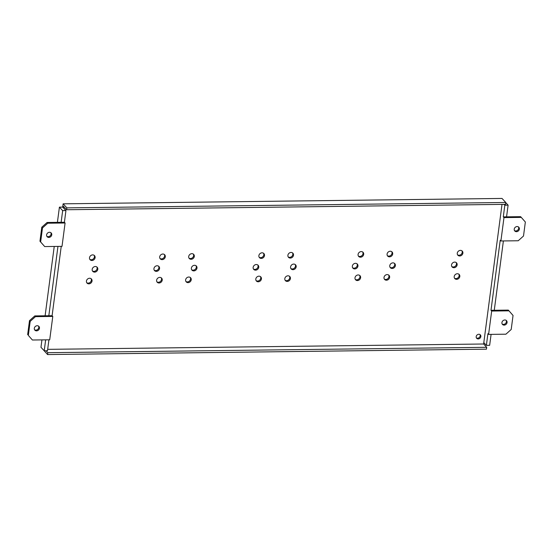 <?xml version="1.0" encoding="UTF-8"?>
<svg xmlns="http://www.w3.org/2000/svg" width="553" height="553" viewBox="0 0 553 553"><rect width="100%" height="100%" fill="white"/><g stroke="black" fill="none" stroke-linecap="round" stroke-linejoin="round"><path stroke-width="0.83" d="M62.662 210.624L65.938 210.589L64.404 222.265L65.088 223.004L62.012 246.362L44.696 246.569L39.954 241.226L41.793 227.207L47.088 222.479L61.127 222.306L62.662 210.624L59.413 207.14L62.689 207.099L63.374 207.831L63.56 206.428L66.637 209.739L66.885 207.866L505.774 202.481L505.525 204.347L66.637 209.739M57.954 246.41L48.823 315.742L52.1 315.701L52.784 316.434L35.475 316.648L30.18 321.376L28.334 335.394L32.399 340.005L49.708 339.798L52.784 316.434M48.927 339.805L47.489 350.74L44.212 350.782L45.65 339.846M44.212 350.782L40.963 347.291L41.938 339.888M45.111 315.791L54.235 246.458M57.408 222.354L59.413 207.14M65.938 210.589L63.374 207.831M62.689 207.099L63.118 203.829L66.885 207.866M47.572 354.563L47.821 352.69L486.702 347.305L486.46 349.171L47.572 354.563L43.825 350.367M63.118 203.829L502.006 198.437L505.774 202.481M89.807 259.343A3.014 2.606 137 0 0 92.655 259.398A3.014 2.606 137 0 0 94.432 256.924A3.014 2.606 137 0 0 94.134 255.313M159.99 258.479A3.014 2.606 137 0 0 162.838 258.534A3.014 2.606 137 0 0 164.621 256.06A3.014 2.606 137 0 0 164.317 254.449M189.002 258.12A3.014 2.606 137 0 0 191.85 258.182A3.014 2.606 137 0 0 193.626 255.707A3.014 2.606 137 0 0 193.322 254.09M259.184 257.263A3.014 2.606 137 0 0 262.032 257.318A3.014 2.606 137 0 0 263.816 254.843A3.014 2.606 137 0 0 263.511 253.233M358.379 256.046A3.014 2.606 137 0 0 361.227 256.101A3.014 2.606 137 0 0 363.01 253.627A3.014 2.606 137 0 0 362.706 252.009M288.196 256.903A3.014 2.606 137 0 0 291.044 256.965A3.014 2.606 137 0 0 292.82 254.491A3.014 2.606 137 0 0 292.516 252.873M387.39 255.686A3.014 2.606 137 0 0 390.238 255.742A3.014 2.606 137 0 0 392.015 253.267A3.014 2.606 137 0 0 391.711 251.656M457.573 254.822A3.014 2.606 137 0 0 460.421 254.885A3.014 2.606 137 0 0 462.204 252.41A3.014 2.606 137 0 0 461.9 250.792M86.731 282.701A3.014 2.606 137 0 0 89.579 282.756A3.014 2.606 137 0 0 91.356 280.281A3.014 2.606 137 0 0 91.058 278.671M92.482 270.97A3.014 2.606 137 0 0 95.33 271.025A3.014 2.606 137 0 0 97.107 268.551A3.014 2.606 137 0 0 96.803 266.94M156.914 281.836A3.014 2.606 137 0 0 159.762 281.899A3.014 2.606 137 0 0 161.545 279.424A3.014 2.606 137 0 0 161.241 277.806M154.246 270.21A3.014 2.606 137 0 0 157.087 270.265A3.014 2.606 137 0 0 158.87 267.79A3.014 2.606 137 0 0 158.566 266.18M185.926 281.484A3.014 2.606 137 0 0 188.773 281.539A3.014 2.606 137 0 0 190.55 279.065A3.014 2.606 137 0 0 190.253 277.454M191.677 269.753A3.014 2.606 137 0 0 194.518 269.809A3.014 2.606 137 0 0 196.301 267.334A3.014 2.606 137 0 0 195.997 265.716M256.108 280.62A3.014 2.606 137 0 0 258.956 280.675A3.014 2.606 137 0 0 260.74 278.2A3.014 2.606 137 0 0 260.435 276.59M253.44 268.993A3.014 2.606 137 0 0 256.281 269.048A3.014 2.606 137 0 0 258.064 266.574A3.014 2.606 137 0 0 257.76 264.963M285.12 280.26A3.014 2.606 137 0 0 287.968 280.323A3.014 2.606 137 0 0 289.744 277.848A3.014 2.606 137 0 0 289.447 276.23M355.303 279.403A3.014 2.606 137 0 0 358.15 279.459A3.014 2.606 137 0 0 359.934 276.984A3.014 2.606 137 0 0 359.63 275.373M290.871 268.53A3.014 2.606 137 0 0 293.712 268.592A3.014 2.606 137 0 0 295.496 266.117A3.014 2.606 137 0 0 295.191 264.5M352.634 267.776A3.014 2.606 137 0 0 355.475 267.832A3.014 2.606 137 0 0 357.259 265.357A3.014 2.606 137 0 0 356.955 263.746M384.314 279.044A3.014 2.606 137 0 0 387.162 279.106A3.014 2.606 137 0 0 388.939 276.631A3.014 2.606 137 0 0 388.641 275.014M390.065 267.313A3.014 2.606 137 0 0 392.906 267.376A3.014 2.606 137 0 0 394.69 264.894A3.014 2.606 137 0 0 394.386 263.283M454.497 278.187A3.014 2.606 137 0 0 457.345 278.242A3.014 2.606 137 0 0 459.128 275.767A3.014 2.606 137 0 0 458.824 274.15M451.822 266.553A3.014 2.606 137 0 0 454.67 266.615A3.014 2.606 137 0 0 456.453 264.14A3.014 2.606 137 0 0 456.149 262.523M476.396 337.897A2.509 2.171 137 0 0 479.969 334.565M28.334 335.394L32.399 340.005M39.457 328.261A2.758 2.392 137 0 0 38.904 326.408A2.758 2.392 137 0 0 36.18 325.945A2.758 2.392 137 0 0 34.314 328.323A2.758 2.392 137 0 0 34.867 330.176A2.758 2.392 137 0 0 37.583 330.639A2.758 2.392 137 0 0 39.457 328.261M27.65 334.662L29.496 320.643L34.791 315.915L48.823 315.742M38.516 326.083A2.758 2.392 -43 0 1 38.772 327.528A2.758 2.392 -43 0 1 37.162 329.782A2.758 2.392 -43 0 1 34.569 329.768M34.791 315.915L35.475 316.648M61.231 246.368L52.1 315.701M47.669 349.351L483.626 344.001L502.006 204.389M165.306 256.799A3.014 2.606 -43 0 1 163.259 259.392A3.014 2.606 -43 0 1 160.294 258.887A3.014 2.606 -43 0 1 159.686 256.869A3.014 2.606 -43 0 1 161.732 254.269A3.014 2.606 -43 0 1 164.697 254.774A3.014 2.606 -43 0 1 165.306 256.799M194.31 256.44A3.014 2.606 -43 0 1 192.271 259.039A3.014 2.606 -43 0 1 189.299 258.528A3.014 2.606 -43 0 1 188.697 256.509A3.014 2.606 -43 0 1 190.737 253.91A3.014 2.606 -43 0 1 193.709 254.421A3.014 2.606 -43 0 1 194.31 256.44M264.5 255.576A3.014 2.606 -43 0 1 262.454 258.175A3.014 2.606 -43 0 1 259.488 257.663A3.014 2.606 -43 0 1 258.88 255.645A3.014 2.606 -43 0 1 260.926 253.053A3.014 2.606 -43 0 1 263.892 253.557A3.014 2.606 -43 0 1 264.5 255.576M363.694 254.359A3.014 2.606 -43 0 1 361.648 256.958A3.014 2.606 -43 0 1 358.683 256.447A3.014 2.606 -43 0 1 358.074 254.428A3.014 2.606 -43 0 1 360.121 251.829A3.014 2.606 -43 0 1 363.086 252.341A3.014 2.606 -43 0 1 363.694 254.359M293.505 255.223A3.014 2.606 -43 0 1 291.466 257.822A3.014 2.606 -43 0 1 288.493 257.311A3.014 2.606 -43 0 1 287.892 255.292A3.014 2.606 -43 0 1 289.931 252.693A3.014 2.606 -43 0 1 292.903 253.205A3.014 2.606 -43 0 1 293.505 255.223M392.699 254.007A3.014 2.606 -43 0 1 390.66 256.599A3.014 2.606 -43 0 1 387.688 256.094A3.014 2.606 -43 0 1 387.086 254.076A3.014 2.606 -43 0 1 389.125 251.477A3.014 2.606 -43 0 1 392.098 251.981A3.014 2.606 -43 0 1 392.699 254.007M462.889 253.143A3.014 2.606 -43 0 1 460.843 255.742A3.014 2.606 -43 0 1 457.877 255.23A3.014 2.606 -43 0 1 457.269 253.212A3.014 2.606 -43 0 1 459.308 250.613A3.014 2.606 -43 0 1 462.28 251.124A3.014 2.606 -43 0 1 462.889 253.143M92.047 281.014A3.014 2.606 -43 0 1 90.001 283.613A3.014 2.606 -43 0 1 87.035 283.108A3.014 2.606 -43 0 1 86.427 281.083A3.014 2.606 -43 0 1 88.466 278.491A3.014 2.606 -43 0 1 91.439 278.995A3.014 2.606 -43 0 1 92.047 281.014M97.791 269.283A3.014 2.606 -43 0 1 95.752 271.882A3.014 2.606 -43 0 1 92.78 271.371A3.014 2.606 -43 0 1 92.178 269.352A3.014 2.606 -43 0 1 94.217 266.76A3.014 2.606 -43 0 1 97.19 267.265A3.014 2.606 -43 0 1 97.791 269.283M162.229 280.157A3.014 2.606 -43 0 1 160.19 282.749A3.014 2.606 -43 0 1 157.218 282.244A3.014 2.606 -43 0 1 156.617 280.226A3.014 2.606 -43 0 1 158.656 277.627A3.014 2.606 -43 0 1 161.621 278.138A3.014 2.606 -43 0 1 162.229 280.157M159.554 268.53A3.014 2.606 -43 0 1 157.515 271.122A3.014 2.606 -43 0 1 154.543 270.617A3.014 2.606 -43 0 1 153.941 268.599A3.014 2.606 -43 0 1 155.981 266A3.014 2.606 -43 0 1 158.953 266.511A3.014 2.606 -43 0 1 159.554 268.53M191.234 279.797A3.014 2.606 -43 0 1 189.195 282.396A3.014 2.606 -43 0 1 186.23 281.885A3.014 2.606 -43 0 1 185.621 279.866A3.014 2.606 -43 0 1 187.661 277.267A3.014 2.606 -43 0 1 190.633 277.779A3.014 2.606 -43 0 1 191.234 279.797M196.986 268.067A3.014 2.606 -43 0 1 194.946 270.666A3.014 2.606 -43 0 1 191.974 270.154A3.014 2.606 -43 0 1 191.373 268.136A3.014 2.606 -43 0 1 193.412 265.537A3.014 2.606 -43 0 1 196.384 266.048A3.014 2.606 -43 0 1 196.986 268.067M261.424 278.94A3.014 2.606 -43 0 1 259.385 281.532A3.014 2.606 -43 0 1 256.412 281.028A3.014 2.606 -43 0 1 255.804 279.009A3.014 2.606 -43 0 1 257.85 276.41A3.014 2.606 -43 0 1 260.816 276.915A3.014 2.606 -43 0 1 261.424 278.94M258.749 267.306A3.014 2.606 -43 0 1 256.71 269.905A3.014 2.606 -43 0 1 253.737 269.394A3.014 2.606 -43 0 1 253.136 267.376A3.014 2.606 -43 0 1 255.175 264.783A3.014 2.606 -43 0 1 258.147 265.288A3.014 2.606 -43 0 1 258.749 267.306M290.429 278.581A3.014 2.606 -43 0 1 288.389 281.18A3.014 2.606 -43 0 1 285.424 280.668A3.014 2.606 -43 0 1 284.816 278.65A3.014 2.606 -43 0 1 286.855 276.051A3.014 2.606 -43 0 1 289.827 276.562A3.014 2.606 -43 0 1 290.429 278.581M360.618 277.717A3.014 2.606 -43 0 1 358.572 280.316A3.014 2.606 -43 0 1 355.607 279.804A3.014 2.606 -43 0 1 354.998 277.786A3.014 2.606 -43 0 1 357.044 275.194A3.014 2.606 -43 0 1 360.01 275.698A3.014 2.606 -43 0 1 360.618 277.717M296.18 266.85A3.014 2.606 -43 0 1 294.141 269.449A3.014 2.606 -43 0 1 291.168 268.938A3.014 2.606 -43 0 1 290.567 266.919A3.014 2.606 -43 0 1 292.606 264.32A3.014 2.606 -43 0 1 295.579 264.832A3.014 2.606 -43 0 1 296.18 266.85M357.943 266.09A3.014 2.606 -43 0 1 355.904 268.689A3.014 2.606 -43 0 1 352.932 268.177A3.014 2.606 -43 0 1 352.33 266.159A3.014 2.606 -43 0 1 354.369 263.56A3.014 2.606 -43 0 1 357.342 264.071A3.014 2.606 -43 0 1 357.943 266.09M389.623 277.364A3.014 2.606 -43 0 1 387.584 279.963A3.014 2.606 -43 0 1 384.618 279.452A3.014 2.606 -43 0 1 384.01 277.433A3.014 2.606 -43 0 1 386.049 274.834A3.014 2.606 -43 0 1 389.022 275.346A3.014 2.606 -43 0 1 389.623 277.364M395.374 265.634A3.014 2.606 -43 0 1 393.335 268.226A3.014 2.606 -43 0 1 390.363 267.721A3.014 2.606 -43 0 1 389.761 265.703A3.014 2.606 -43 0 1 391.8 263.104A3.014 2.606 -43 0 1 394.773 263.615A3.014 2.606 -43 0 1 395.374 265.634M459.813 276.5A3.014 2.606 -43 0 1 457.766 279.099A3.014 2.606 -43 0 1 454.801 278.588A3.014 2.606 -43 0 1 454.193 276.569A3.014 2.606 -43 0 1 456.239 273.97A3.014 2.606 -43 0 1 459.204 274.482A3.014 2.606 -43 0 1 459.813 276.5M457.137 264.873A3.014 2.606 -43 0 1 455.098 267.472A3.014 2.606 -43 0 1 452.126 266.961A3.014 2.606 -43 0 1 451.525 264.942A3.014 2.606 -43 0 1 453.564 262.343A3.014 2.606 -43 0 1 456.536 262.855A3.014 2.606 -43 0 1 457.137 264.873M480.868 336.57A2.509 2.171 -43 0 1 476.188 336.625A2.509 2.171 -43 0 1 480.868 336.57M95.116 257.657A3.014 2.606 -43 0 1 93.077 260.256A3.014 2.606 -43 0 1 90.111 259.744A3.014 2.606 -43 0 1 89.503 257.726A3.014 2.606 -43 0 1 91.542 255.127A3.014 2.606 -43 0 1 94.515 255.638A3.014 2.606 -43 0 1 95.116 257.657M508.103 205.156L504.827 205.198L503.292 216.88L506.562 216.838L508.103 205.156L505.753 202.633M504.053 204.368L504.827 205.198M491.092 334.378L489.654 345.314L486.377 345.349L483.806 342.597M503.389 240.942L494.264 310.274L490.988 310.309L491.672 311.049L488.596 334.406L487.912 333.673L486.377 345.349M483.626 344.001L486.702 347.305M46.017 350.761L47.821 352.69M503.292 216.88L503.977 217.612L500.9 240.97L500.216 240.237L490.988 310.309M503.977 217.612L521.285 217.398L520.601 216.665L506.562 216.838M521.285 217.398L525.35 222.016L523.504 236.027L518.209 240.755L500.9 240.97M514.228 229.149A2.758 2.392 137 0 0 514.781 230.995A2.758 2.392 137 0 0 517.504 231.465A2.758 2.392 137 0 0 519.371 229.08A2.758 2.392 137 0 0 518.818 227.235A2.758 2.392 137 0 0 516.101 226.765A2.758 2.392 137 0 0 514.228 229.149M518.431 226.91A2.758 2.392 -43 0 1 518.686 228.348A2.758 2.392 -43 0 1 517.076 230.608A2.758 2.392 -43 0 1 514.484 230.587M491.672 311.049L508.988 310.834L508.304 310.102L494.264 310.274M508.988 310.834L513.046 315.452L511.207 329.464L505.912 334.192L488.596 334.406M501.924 322.579A2.758 2.392 137 0 0 502.483 324.431A2.758 2.392 137 0 0 505.2 324.901A2.758 2.392 137 0 0 507.073 322.517A2.758 2.392 137 0 0 506.52 320.664A2.758 2.392 137 0 0 503.797 320.201A2.758 2.392 137 0 0 501.924 322.579M506.133 320.339A2.758 2.392 -43 0 1 506.389 321.784A2.758 2.392 -43 0 1 504.778 324.044A2.758 2.392 -43 0 1 502.186 324.023M44.696 246.569L40.639 241.958L42.477 227.94L47.772 223.212L65.088 223.004M51.761 234.825A2.758 2.392 137 0 0 51.208 232.972A2.758 2.392 137 0 0 48.484 232.509A2.758 2.392 137 0 0 46.611 234.887A2.758 2.392 137 0 0 47.164 236.739A2.758 2.392 137 0 0 49.888 237.202A2.758 2.392 137 0 0 51.761 234.825M39.954 241.226L40.639 241.958M50.814 232.647A2.758 2.392 -43 0 1 51.076 234.092A2.758 2.392 -43 0 1 49.466 236.345A2.758 2.392 -43 0 1 46.867 236.331M61.127 222.306L64.404 222.265M47.088 222.479L47.772 223.212M41.793 227.207L42.477 227.94M29.496 320.643L30.18 321.376"/></g></svg>
